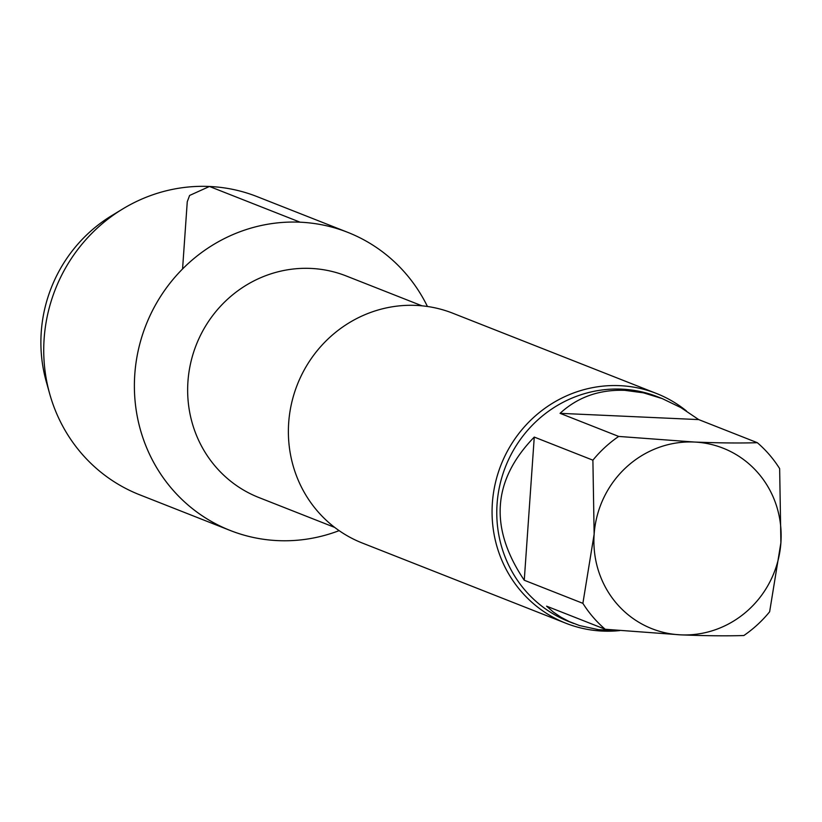 <?xml version="1.0" encoding="UTF-8"?>
<svg xmlns="http://www.w3.org/2000/svg" width="822" height="822" viewBox="0 0 822 822"><rect width="100%" height="100%" fill="white"/><g stroke="black" fill="none" stroke-linecap="round" stroke-linejoin="round"><path stroke-width="1.23" d="M757.329 442.698L698.71 419.6L560.059 413.332L618.689 436.431L694.261 442.031C718.829 443.017 739.851 443.233 757.329 442.698A120.844 115.923 -68.5 0 1 779.646 468.622L780.9 542.664L769.639 611.774A120.844 115.923 -68.5 0 1 743.848 635.529C726.371 636.064 705.348 635.838 680.78 634.861L605.197 629.262L546.579 606.163L553.36 612.071L560.953 617.23L569.266 621.596L579.541 625.563L598.478 629.683L618.945 630.515M534.269 437.078L524.261 580.24L582.88 603.338L594.142 534.218L592.898 460.176L534.269 437.078C492.399 480.171 489.059 527.899 524.261 580.24M698.71 419.6L680.914 407.62L662.275 398.608L643.472 392.834L624.782 390.337C599.279 389.453 577.702 397.118 560.059 413.332M694.261 442.031A97.027 93.081 -68.5 0 1 780.9 542.664A97.027 93.081 -68.5 0 1 680.78 634.861A97.027 93.081 -68.5 0 1 594.142 534.218A97.027 93.081 -68.5 0 1 694.261 442.031M592.898 460.176A120.844 115.923 -68.5 0 1 618.689 436.431M605.197 629.262A120.844 115.923 -68.5 0 1 582.88 603.338M230.242 530.488A160.228 153.714 -68.5 0 0 339.116 530.642A160.228 153.714 -68.5 0 1 135.671 406.397A160.228 153.714 -68.5 0 1 300.122 222.197A160.228 153.714 -68.5 0 1 427.44 306.483A160.228 153.714 -68.5 0 0 347.727 232.338L257.07 196.612A160.228 153.714 -68.5 0 0 122.591 209.035A160.228 153.714 -68.5 0 0 49.721 393.954A160.228 153.714 -68.5 0 0 139.596 494.762L230.242 530.488A160.228 153.714 -68.5 0 1 145.977 325.06A160.228 153.714 -68.5 0 1 347.727 232.338M619.747 630.587A123.495 118.471 -68.5 0 1 565.947 623.271L362.255 543.013A123.495 118.471 -68.5 0 1 291.543 403.407A123.495 118.471 -68.5 0 1 416.107 305.404A123.495 118.471 -68.5 0 1 452.799 313.223L656.48 393.481A123.495 118.471 -68.5 0 1 686.452 410.969M565.947 623.271A123.495 118.471 -68.5 0 1 495.224 483.665A123.495 118.471 -68.5 0 1 619.798 385.662A123.495 118.471 -68.5 0 1 656.48 393.481M49.721 393.954L46.268 381.624A143.778 137.932 -68.5 0 1 111.648 215.683L122.591 209.035M182.566 268.958L187.262 201.729L189.605 195.451L209.466 186.471L300.122 222.197M334.688 527.405L258.889 497.536A119.077 114.237 -68.5 0 1 190.694 362.923A119.077 114.237 -68.5 0 1 310.808 268.424A119.077 114.237 -68.5 0 1 346.196 275.956L421.994 305.825M573.674 623.466L569.071 621.658A120.844 115.923 -68.5 0 1 499.868 485.042A120.844 115.923 -68.5 0 1 621.771 389.145A120.844 115.923 -68.5 0 1 657.672 396.8L662.275 398.608"/></g></svg>
